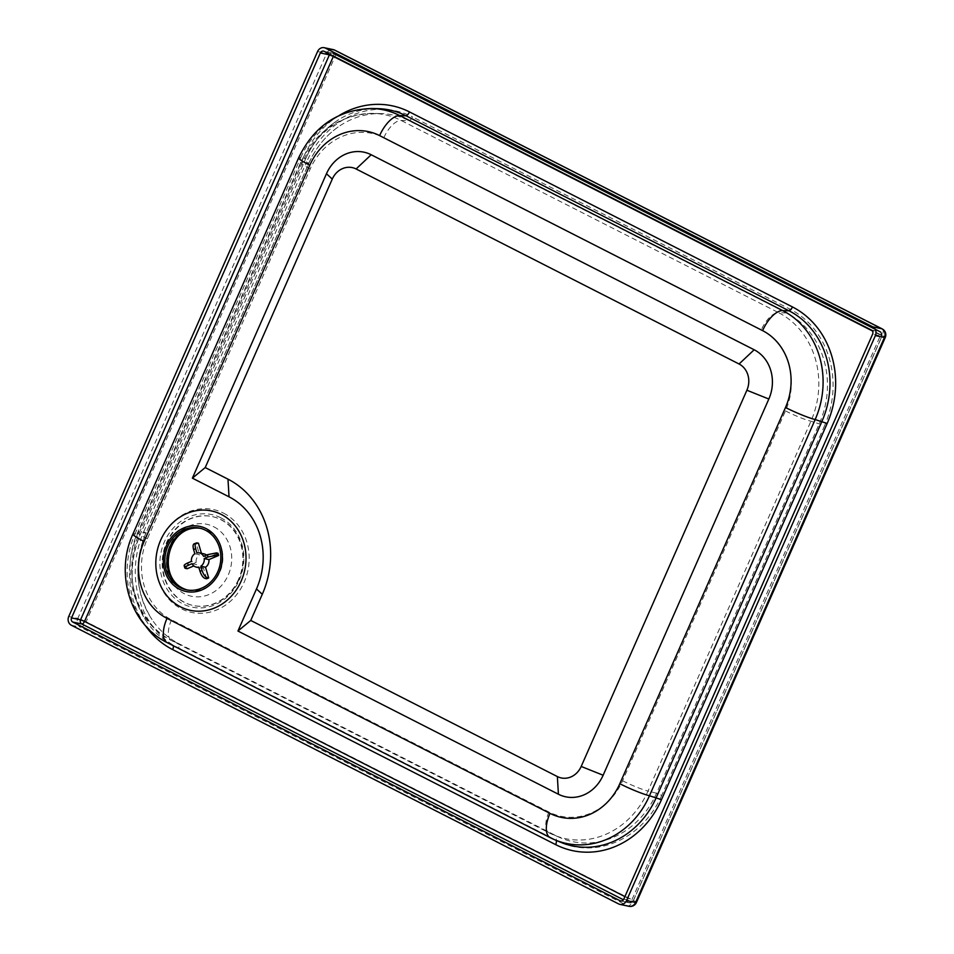 <?xml version="1.0" encoding="UTF-8"?>
<svg xmlns="http://www.w3.org/2000/svg" width="954" height="954" viewBox="0 0 954 954"><rect width="100%" height="100%" fill="white"/><g stroke="black" fill="none" stroke-linecap="round" stroke-linejoin="round"><path stroke-width="0.72" stroke-dasharray="4.77 3.58" d="M377.796 108.649A84.107 74.185 -78 0 0 338.646 119.715A84.107 74.185 -78 0 0 305.805 158.412L140.107 534.634A84.107 74.185 -78 0 0 146.296 621.114A84.107 74.185 -78 0 0 173.008 645.071L555.979 840.092A84.107 74.185 -78 0 0 560.523 842.191M785.476 410.912A21.024 2.278 23.8 0 0 810.912 421.239L824.614 425.579L661.718 795.421L656.531 793.227A84.107 74.185 102 0 1 560.761 837.934A84.107 74.185 102 0 1 556.23 835.835L178.803 643.64A84.107 74.185 102 0 1 152.091 619.683A84.107 74.185 102 0 1 145.902 533.203L308.786 163.361A84.107 74.185 102 0 1 341.627 124.664A84.107 74.185 102 0 1 380.777 113.598A84.107 74.185 102 0 1 409.087 120.753L786.513 312.948A84.107 74.185 102 0 1 819.414 423.385L656.531 793.227L648.016 791.093A82.7 72.945 102 0 1 553.857 835.036A82.7 72.945 102 0 1 549.397 832.973L171.97 640.778A82.7 72.945 102 0 1 139.618 532.189L302.501 162.347A82.7 72.945 102 0 1 373.288 113.419A82.7 72.945 102 0 1 401.133 120.454L778.559 312.65A21.024 9.635 117 0 0 761.316 329.822L383.89 137.626A61.76 54.473 -78 0 0 310.241 168.906L147.357 538.76A61.76 54.473 -78 0 0 171.517 619.838L548.944 812.033A61.76 54.473 -78 0 0 622.592 780.754L785.476 410.912A61.76 54.473 -78 0 0 761.316 329.822M206.636 578.78L203.464 568.095L198.742 567.093M194.843 553.749L199.553 554.751L196.381 544.066L194.032 543.84M201.425 553.32L196.882 552.891M184.134 565.662L184.945 566.199A18.71 16.504 -78 0 0 185.613 568.453M187.103 568.763A18.71 16.504 102 0 1 186.435 566.509L196.142 562.407L191.432 561.405M186.435 566.509L184.945 566.199M196.381 544.066A18.71 16.504 102 0 1 198.432 543.208M203.548 556.325L208.258 557.327L217.965 553.225M201.604 553.892A7.274 6.416 102 0 1 204.049 553.88M206.505 555.073A7.274 6.416 102 0 1 208.258 557.327M192.088 563.659L196.798 564.661L193.841 565.913M203.464 568.095A7.274 6.416 102 0 1 201.02 568.107A7.274 6.416 102 0 1 196.798 564.661M196.142 562.407A7.274 6.416 102 0 1 199.553 554.751M238.56 579.281A45.47 40.104 102 0 1 193.066 605.468A45.47 40.104 102 0 1 163.301 552.64A45.47 40.104 102 0 1 212.003 516.519A45.47 40.104 102 0 1 238.56 579.281M239.025 579.376A45.47 40.104 102 0 1 193.519 605.563A45.47 40.104 102 0 1 163.766 552.736A45.47 40.104 102 0 1 212.456 516.615A45.47 40.104 102 0 1 221.161 519.703A45.47 40.104 102 0 1 239.025 579.376M187.306 589.977A31.542 27.821 -78 0 0 188.32 590.216A31.542 27.821 -78 0 0 221.161 568.691A31.542 27.821 -78 0 0 207.531 530.674A31.542 27.821 -78 0 0 201.461 528.516A31.542 27.821 -78 0 0 200.423 528.325M213.827 526.787A36.801 32.46 102 0 1 216.952 589.846A36.801 32.46 102 0 1 166.473 564.148A36.801 32.46 102 0 1 213.827 526.787M220.839 517.819A47.306 41.726 -78 0 0 159.962 565.853A47.306 41.726 -78 0 0 224.846 598.897A47.306 41.726 -78 0 0 220.839 517.819M223.594 513.169A52.565 46.364 102 0 1 228.054 603.262A52.565 46.364 102 0 1 155.943 566.545A52.565 46.364 102 0 1 223.594 513.169M550.16 837.636A24.53 11.245 117 0 0 550.506 837.803L555.979 840.092A4.901 2.254 -63 0 1 556.146 840.367M167.177 642.614A24.53 11.245 117 0 0 167.534 642.781L550.506 837.803M132.964 534.001A24.53 2.647 -156.2 0 1 135.074 533.823A82.974 73.196 -78 0 0 167.534 642.781L173.008 645.071A4.901 2.254 117 0 1 173.318 645.739M298.65 157.78A24.53 2.647 -156.2 0 1 300.772 157.601L135.074 533.823L140.178 534.586L305.876 158.364L300.772 157.601A82.974 73.196 -78 0 1 371.798 108.506M383.89 137.626A21.024 9.635 -63 0 1 401.133 120.454L409.087 120.753A4.901 2.254 117 0 0 412.462 116.865L789.888 309.06A88.746 78.276 102 0 1 824.614 425.579M310.241 168.906A21.024 2.278 -156.2 0 1 300.689 162.502A21.024 2.278 -156.2 0 1 302.501 162.347L308.786 163.361L306.639 161.81A88.746 78.276 102 0 1 412.462 116.865M147.357 538.76A21.024 2.278 -156.2 0 1 137.805 532.344A21.024 2.278 -156.2 0 1 139.618 532.189L145.974 533.143C133.548 564.219 135.587 593.066 152.091 619.683M171.517 619.838A21.024 9.635 117 0 0 171.66 640.647A21.024 9.635 117 0 0 171.97 640.778L178.803 643.64A4.901 2.254 117 0 1 178.47 648.171A88.746 78.276 102 0 1 143.744 531.652L145.974 533.143L308.869 163.301C316.346 146.677 327.258 133.798 341.627 124.664M548.944 812.033A21.024 9.635 117 0 0 549.087 832.842A21.024 9.635 117 0 0 549.397 832.973L556.23 835.835A4.901 2.254 117 0 1 555.884 840.367L178.47 648.171M622.592 780.754A21.024 2.278 23.8 0 0 648.016 791.093L810.912 421.239A82.7 72.945 102 0 0 778.559 312.65L786.513 312.948A4.901 2.254 117 0 0 789.888 309.06M661.718 795.421A88.746 78.276 102 0 1 555.884 840.367M143.744 531.652L306.639 161.81M882.176 328.892A6.654 3.053 -63 0 1 882.223 335.474L334.961 56.787L86.134 621.758L633.396 900.445L882.223 335.474A6.654 0.715 -156.2 0 1 885.252 337.501M339.445 115.339A88.746 78.276 -78 0 0 303.646 156.861L305.876 158.364C313.353 141.729 324.277 128.85 338.646 119.715M303.646 156.861L137.948 533.083L140.178 534.586C127.753 565.65 129.792 594.497 146.296 621.114M137.948 533.083A88.746 78.276 -78 0 0 145.246 625.43M624.906 896.593L631.786 900.099L880.614 335.128L872.397 330.943M333.483 56.119A3.148 1.443 117 0 0 333.316 53.329A3.148 1.443 117 0 0 333.149 53.269L880.423 331.956A3.148 1.443 -63 0 1 880.59 332.016A3.148 1.443 -63 0 1 880.614 335.128L882.045 336.094L633.217 901.053L631.786 900.099A3.148 1.443 -63 0 1 629.068 902.663L623.415 899.777M871.372 330.024L880.423 331.956A3.148 2.779 102 0 1 881.651 336.094L872.612 334.174M623.785 899.133L632.824 901.065A3.148 2.779 102 0 1 629.068 902.663L621.281 900.993M329.762 54.223A3.148 2.779 102 0 1 333.149 53.269L324.11 51.337M636.425 902.472A6.654 0.715 23.8 0 0 633.396 900.445A6.654 3.053 -63 0 1 627.66 905.847L80.398 627.16A6.654 3.053 117 0 0 86.134 621.758A6.654 0.715 23.8 0 0 77.799 618.419L326.614 53.448A6.654 0.715 -156.2 0 1 334.961 56.787A6.654 3.053 117 0 0 335.224 50.419M628.948 906.3A6.654 5.879 102 0 1 627.66 905.847L618.621 903.915M71.359 625.24L80.398 627.16A6.654 5.879 102 0 1 77.799 618.419L68.748 616.499M317.575 51.528L326.614 53.448A6.654 5.879 102 0 1 333.28 49.62M196.941 542.886A18.71 16.504 -78 0 0 194.89 543.756M199.41 528.087L200.459 528.325M187.33 589.977L186.28 589.775M560.761 837.934L549.087 832.842L171.66 640.647C134.764 622.855 119.572 571.351 137.805 532.344L300.689 162.502C315.989 130.841 340.196 114.48 373.288 113.419L380.777 113.598M880.59 332.016L882.045 336.094L633.217 901.053L629.676 902.878L620.637 900.946M333.316 53.329L323.501 51.122M201.02 568.107L198.921 567.666"/><path stroke-width="1.43" d="M205.48 530.233A31.542 27.821 102 0 1 219.11 568.25A31.542 27.821 102 0 1 186.28 589.775A31.542 27.821 102 0 1 165.626 553.141A31.542 27.821 102 0 1 199.41 528.087A31.542 27.821 102 0 1 205.48 530.233M237.94 631.035L256.483 588.94A70.167 61.891 -78 0 0 229.032 496.819L192.386 478.157L326.459 173.747A37.504 33.08 102 0 1 371.189 154.751L754.161 349.772A37.504 33.08 102 0 1 768.841 399.022L603.143 775.232A37.504 33.08 102 0 1 558.412 794.229L237.94 631.035L250.759 620.446L262.278 594.294A87.685 77.346 -78 0 0 227.982 479.158L205.217 467.567L192.386 478.157M205.217 467.567L332.266 179.09A19.986 17.625 102 0 1 356.092 168.965L739.076 363.999A19.986 17.625 102 0 1 746.887 390.234L581.189 766.456A19.986 17.625 102 0 1 557.363 776.568L250.759 620.446M206.183 528.647A33.295 29.371 102 0 1 209.009 585.708A33.295 29.371 102 0 1 163.337 562.455A33.295 29.371 102 0 1 206.183 528.647M221.28 514.421A50.812 44.826 102 0 1 225.585 601.509A50.812 44.826 102 0 1 155.884 566.02A50.812 44.826 102 0 1 221.28 514.421M550.506 837.803A82.974 73.196 -78 0 0 554.989 839.878L560.523 842.191A84.107 74.185 -78 0 0 656.292 797.484L821.978 421.263A84.107 74.185 -78 0 0 789.077 310.825L406.106 115.804A84.107 74.185 -78 0 0 377.796 108.649L371.798 108.506C338.372 109.591 313.997 126.011 298.65 157.78A24.53 2.647 -156.2 0 0 309.8 165.257A58.54 51.635 102 0 1 379.62 135.611A24.53 11.245 -63 0 1 399.726 115.565A82.974 73.196 -78 0 0 371.798 108.506M871.372 330.024A3.148 2.779 102 0 1 872.612 334.174L623.785 899.133A3.148 2.779 102 0 1 620.028 900.731L72.754 622.044A3.148 2.779 102 0 1 71.526 617.906L320.353 52.935A3.148 2.779 102 0 1 324.11 51.337L871.372 330.024M872.779 326.84A6.654 5.879 102 0 1 875.39 335.581L626.563 900.552A6.654 5.879 102 0 1 619.909 904.38A6.654 5.879 102 0 1 618.621 903.915L71.359 625.24A6.654 5.879 102 0 1 68.748 616.499L317.575 51.528A6.654 5.879 102 0 1 324.229 47.7A6.654 5.879 102 0 1 325.517 48.153L872.779 326.84L881.818 328.76A6.654 3.053 -63 0 1 882.176 328.892L334.914 50.204A6.654 3.053 117 0 0 334.556 50.085L881.818 328.76A6.654 5.879 102 0 1 884.43 337.501L635.602 902.472A6.654 0.715 23.8 0 0 636.425 902.472L885.252 337.501A6.654 0.715 -156.2 0 1 884.43 337.501L875.39 335.581M199.982 571.243C201.342 575.25 203.071 577.659 205.146 578.47A18.71 16.504 -78 0 0 207.197 577.599C205.11 576.8 203.393 574.391 202.021 570.385A11.71 10.327 102 0 1 199.982 571.243L198.742 567.093A7.274 6.416 102 0 1 196.297 567.105A7.274 6.416 102 0 1 192.088 563.659L188.32 565.257A11.71 10.327 102 0 1 187.652 562.991L191.432 561.405A7.274 6.416 102 0 1 194.843 553.749L193.602 549.599A11.71 10.327 102 0 1 195.653 548.741L196.882 552.891A7.274 6.416 102 0 1 199.326 552.879A7.274 6.416 102 0 1 203.548 556.325L207.316 554.727A11.71 10.327 102 0 1 207.972 556.981L204.204 558.579A7.274 6.416 102 0 1 200.793 566.235L202.021 570.385M207.972 556.981L217.142 555.156A18.71 16.504 -78 0 0 216.475 552.903L217.965 553.225A18.71 16.504 102 0 1 218.621 555.478L208.914 559.581A7.274 6.416 102 0 1 205.504 567.236L208.676 577.921A18.71 16.504 102 0 1 206.636 578.78L205.146 578.47M216.475 552.903L207.316 554.727M208.914 559.581L204.204 558.579M218.621 555.478L217.142 555.156M195.653 548.741C194.664 544.817 195.093 542.862 196.941 542.886L194.032 543.84M194.89 543.756C193.042 543.72 192.613 545.676 193.602 549.599M196.941 542.886L198.432 543.208L201.425 553.32M187.652 562.991C184.241 564.565 183.347 565.627 184.945 566.199M193.841 565.913L187.103 568.763L184.814 567.964L184.134 565.662M185.613 568.453C184.003 567.88 184.909 566.819 188.32 565.257M199.326 552.879L204.049 553.88A7.274 6.416 102 0 1 206.505 555.073M205.504 567.236L200.793 566.235M208.676 577.921L207.197 577.599M200.423 528.325A31.542 27.821 -78 0 0 167.677 553.57A31.542 27.821 -78 0 0 187.306 589.977M262.278 594.294L256.483 588.94M227.982 479.158L229.032 496.819M332.266 179.09L326.459 173.747M356.092 168.965L371.189 154.751M739.076 363.999L754.161 349.772M746.887 390.234L768.841 399.022M581.189 766.456L603.143 775.232M557.363 776.568L558.412 794.229M619.802 783.723A58.54 51.635 102 0 1 549.981 813.368A24.53 11.245 117 0 0 550.16 837.636L554.989 839.878A82.974 73.196 -78 0 0 649.471 795.767L661.48 799.679L827.178 423.457L815.169 419.557A24.53 2.647 -156.2 0 1 785.5 407.501L619.802 783.723A24.53 2.647 23.8 0 0 649.471 795.767L815.169 419.557A82.974 73.196 -78 0 0 782.709 310.599L399.726 115.565L406.106 115.804A4.901 2.254 -63 0 0 409.481 111.916A88.746 78.276 -78 0 0 339.445 115.339M549.981 813.368L167.01 618.347A24.53 11.245 117 0 0 167.177 642.614L550.16 837.636M167.01 618.347A58.54 51.635 102 0 1 144.102 541.478A24.53 2.647 -156.2 0 1 132.964 534.001C114.707 573.056 129.971 624.643 167.177 642.614M144.102 541.478L309.8 165.257M379.62 135.611L762.592 330.633A24.53 11.245 -63 0 1 782.709 310.599L789.077 310.825A4.901 2.254 117 0 0 792.452 306.938L409.481 111.916M762.592 330.633A58.54 51.635 102 0 1 785.5 407.501M827.178 423.457A88.746 78.276 -78 0 0 792.452 306.938M145.246 625.43A88.746 78.276 -78 0 0 172.674 649.602A4.901 2.254 117 0 0 173.318 645.739M556.146 840.367A4.901 2.254 -63 0 1 555.645 844.624A88.746 78.276 -78 0 0 661.48 799.679M172.674 649.602L555.645 844.624M872.397 330.943L333.34 56.441L84.524 621.412L624.906 896.593M623.415 899.777L81.805 623.976A3.148 1.443 117 0 0 84.524 621.412L80.565 619.826L329.392 54.867L333.34 56.441A3.148 1.443 117 0 0 333.483 56.119M72.754 622.044L81.805 623.976A3.148 2.779 102 0 1 80.565 619.826L71.526 617.906M320.353 52.935L329.392 54.867A3.148 2.779 102 0 1 329.762 54.223M621.281 900.993L620.028 900.731M335.224 50.419A6.654 3.053 117 0 0 334.914 50.204A6.654 6.654 0 0 0 333.28 49.62A6.654 5.879 102 0 1 334.556 50.085L325.517 48.153M626.563 900.552L635.602 902.472A6.654 5.879 102 0 1 628.948 906.3A6.654 6.654 0 0 0 636.425 902.472M201.461 528.516C166.914 522.243 154.286 581.94 188.32 590.216M132.964 534.001L298.65 157.78M333.316 53.329L880.59 332.016M885.252 337.501A6.654 6.654 0 0 0 882.176 328.892M333.28 49.62L324.229 47.7M628.948 906.3L619.909 904.38M198.921 567.666L196.297 567.105"/></g></svg>
